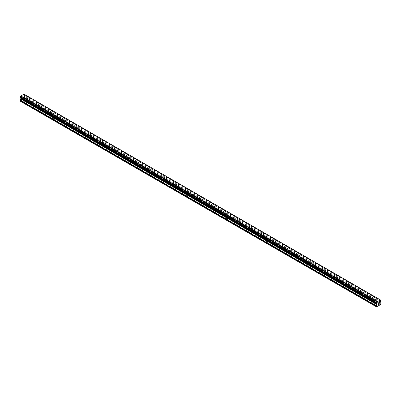 <?xml version="1.0" encoding="UTF-8"?>
<svg xmlns="http://www.w3.org/2000/svg" width="401" height="401" viewBox="0 0 401 401"><rect width="100%" height="100%" fill="white"/><g stroke="black" fill="none" stroke-linecap="round" stroke-linejoin="round"><path stroke-width="0.3" stroke-dasharray="2 1.5" d="M373.085 299.943A0.767 0.441 180 0 1 372.86 299.627A0.767 0.441 180 0 1 373.331 299.221A0.767 0.441 180 0 1 374.168 299.316A0.767 0.441 180 0 1 374.389 299.627A0.767 0.441 180 0 1 373.917 300.038A0.767 0.441 180 0 1 373.085 299.943M374.168 302.489A0.767 0.441 0 0 0 373.331 302.394A0.767 0.441 0 0 0 372.86 302.8A0.767 0.441 0 0 0 373.085 303.111A0.767 0.441 0 0 0 373.917 303.206A0.767 0.441 0 0 0 374.389 302.8A0.767 0.441 0 0 0 374.168 302.489M359.767 292.254A0.767 0.441 180 0 1 359.542 291.938A0.767 0.441 180 0 1 360.018 291.532A0.767 0.441 180 0 1 360.85 291.627A0.767 0.441 180 0 1 361.075 291.938A0.767 0.441 180 0 1 360.599 292.349A0.767 0.441 180 0 1 359.767 292.254M360.85 294.8A0.767 0.441 0 0 0 360.018 294.705A0.767 0.441 0 0 0 359.542 295.111A0.767 0.441 0 0 0 359.767 295.422A0.767 0.441 0 0 0 360.599 295.522A0.767 0.441 0 0 0 361.075 295.111A0.767 0.441 0 0 0 360.85 294.8M346.449 284.565A0.767 0.441 180 0 1 346.223 284.249A0.767 0.441 180 0 1 346.7 283.843A0.767 0.441 180 0 1 347.532 283.938A0.767 0.441 180 0 1 347.757 284.249A0.767 0.441 180 0 1 347.286 284.66A0.767 0.441 180 0 1 346.449 284.565M347.532 287.111A0.767 0.441 0 0 0 346.7 287.016A0.767 0.441 0 0 0 346.223 287.422A0.767 0.441 0 0 0 346.449 287.738A0.767 0.441 0 0 0 347.286 287.833A0.767 0.441 0 0 0 347.757 287.422A0.767 0.441 0 0 0 347.532 287.111M333.131 276.875A0.767 0.441 180 0 1 332.91 276.565A0.767 0.441 180 0 1 333.381 276.154A0.767 0.441 180 0 1 334.213 276.249A0.767 0.441 180 0 1 334.439 276.565A0.767 0.441 180 0 1 333.968 276.971A0.767 0.441 180 0 1 333.131 276.875M334.213 279.422A0.767 0.441 0 0 0 333.381 279.327A0.767 0.441 0 0 0 332.91 279.733A0.767 0.441 0 0 0 333.131 280.048A0.767 0.441 0 0 0 333.968 280.144A0.767 0.441 0 0 0 334.439 279.733A0.767 0.441 0 0 0 334.213 279.422M319.818 269.186A0.767 0.441 180 0 1 319.592 268.876A0.767 0.441 180 0 1 320.063 268.464A0.767 0.441 180 0 1 320.895 268.56A0.767 0.441 180 0 1 321.121 268.876A0.767 0.441 180 0 1 320.65 269.282A0.767 0.441 180 0 1 319.818 269.186M320.895 271.733A0.767 0.441 0 0 0 320.063 271.637A0.767 0.441 0 0 0 319.592 272.043A0.767 0.441 0 0 0 319.818 272.359A0.767 0.441 0 0 0 320.65 272.454A0.767 0.441 0 0 0 321.121 272.043A0.767 0.441 0 0 0 320.895 271.733M306.499 261.497A0.767 0.441 180 0 1 306.274 261.186A0.767 0.441 180 0 1 306.745 260.775A0.767 0.441 180 0 1 307.582 260.871A0.767 0.441 180 0 1 307.803 261.186A0.767 0.441 180 0 1 307.331 261.592A0.767 0.441 180 0 1 306.499 261.497M307.582 264.043A0.767 0.441 0 0 0 306.745 263.948A0.767 0.441 0 0 0 306.274 264.354A0.767 0.441 0 0 0 306.499 264.67A0.767 0.441 0 0 0 307.331 264.765A0.767 0.441 0 0 0 307.803 264.354A0.767 0.441 0 0 0 307.582 264.043M293.181 253.808A0.767 0.441 180 0 1 292.956 253.497A0.767 0.441 180 0 1 293.427 253.086A0.767 0.441 180 0 1 294.264 253.186A0.767 0.441 180 0 1 294.484 253.497A0.767 0.441 180 0 1 294.013 253.903A0.767 0.441 180 0 1 293.181 253.808M294.264 256.354A0.767 0.441 0 0 0 293.427 256.259A0.767 0.441 0 0 0 292.956 256.67A0.767 0.441 0 0 0 293.181 256.981A0.767 0.441 0 0 0 294.013 257.076A0.767 0.441 0 0 0 294.484 256.67A0.767 0.441 0 0 0 294.264 256.354M279.863 246.119A0.767 0.441 180 0 1 279.637 245.808A0.767 0.441 180 0 1 280.114 245.402A0.767 0.441 180 0 1 280.946 245.497A0.767 0.441 180 0 1 281.171 245.808A0.767 0.441 180 0 1 280.695 246.214A0.767 0.441 180 0 1 279.863 246.119M280.946 248.665A0.767 0.441 0 0 0 280.114 248.57A0.767 0.441 0 0 0 279.637 248.981A0.767 0.441 0 0 0 279.863 249.292A0.767 0.441 0 0 0 280.695 249.387A0.767 0.441 0 0 0 281.171 248.981A0.767 0.441 0 0 0 280.946 248.665M266.545 238.43A0.767 0.441 180 0 1 266.319 238.119A0.767 0.441 180 0 1 266.795 237.713A0.767 0.441 180 0 1 267.627 237.808A0.767 0.441 180 0 1 267.853 238.119A0.767 0.441 180 0 1 267.382 238.525A0.767 0.441 180 0 1 266.545 238.43M267.627 240.976A0.767 0.441 0 0 0 266.795 240.881A0.767 0.441 0 0 0 266.319 241.292A0.767 0.441 0 0 0 266.545 241.602A0.767 0.441 0 0 0 267.382 241.698A0.767 0.441 0 0 0 267.853 241.292A0.767 0.441 0 0 0 267.627 240.976M253.226 230.74A0.767 0.441 180 0 1 253.006 230.43A0.767 0.441 180 0 1 253.477 230.024A0.767 0.441 180 0 1 254.309 230.119A0.767 0.441 180 0 1 254.535 230.43A0.767 0.441 180 0 1 254.064 230.841A0.767 0.441 180 0 1 253.226 230.74M254.309 233.292A0.767 0.441 0 0 0 253.477 233.192A0.767 0.441 0 0 0 253.006 233.603A0.767 0.441 0 0 0 253.226 233.913A0.767 0.441 0 0 0 254.064 234.009A0.767 0.441 0 0 0 254.535 233.603A0.767 0.441 0 0 0 254.309 233.292M239.913 223.056A0.767 0.441 180 0 1 239.688 222.74A0.767 0.441 180 0 1 240.159 222.334A0.767 0.441 180 0 1 240.991 222.43A0.767 0.441 180 0 1 241.217 222.74A0.767 0.441 180 0 1 240.745 223.151A0.767 0.441 180 0 1 239.913 223.056M240.991 225.603A0.767 0.441 0 0 0 240.159 225.507A0.767 0.441 0 0 0 239.688 225.913A0.767 0.441 0 0 0 239.913 226.224A0.767 0.441 0 0 0 240.745 226.319A0.767 0.441 0 0 0 241.217 225.913A0.767 0.441 0 0 0 240.991 225.603M226.595 215.367A0.767 0.441 180 0 1 226.37 215.051A0.767 0.441 180 0 1 226.841 214.645A0.767 0.441 180 0 1 227.678 214.741A0.767 0.441 180 0 1 227.898 215.051A0.767 0.441 180 0 1 227.427 215.462A0.767 0.441 180 0 1 226.595 215.367M227.678 217.913A0.767 0.441 0 0 0 226.841 217.818A0.767 0.441 0 0 0 226.37 218.224A0.767 0.441 0 0 0 226.595 218.535A0.767 0.441 0 0 0 227.427 218.63A0.767 0.441 0 0 0 227.898 218.224A0.767 0.441 0 0 0 227.678 217.913M213.277 207.678A0.767 0.441 180 0 1 213.051 207.362A0.767 0.441 180 0 1 213.522 206.956A0.767 0.441 180 0 1 214.36 207.051A0.767 0.441 180 0 1 214.58 207.362A0.767 0.441 180 0 1 214.109 207.773A0.767 0.441 180 0 1 213.277 207.678M214.36 210.224A0.767 0.441 0 0 0 213.522 210.129A0.767 0.441 0 0 0 213.051 210.535A0.767 0.441 0 0 0 213.277 210.846A0.767 0.441 0 0 0 214.109 210.946A0.767 0.441 0 0 0 214.58 210.535A0.767 0.441 0 0 0 214.36 210.224M199.959 199.989A0.767 0.441 180 0 1 199.733 199.678A0.767 0.441 180 0 1 200.209 199.267A0.767 0.441 180 0 1 201.041 199.362A0.767 0.441 180 0 1 201.267 199.678A0.767 0.441 180 0 1 200.791 200.084A0.767 0.441 180 0 1 199.959 199.989M201.041 202.535A0.767 0.441 0 0 0 200.209 202.44A0.767 0.441 0 0 0 199.733 202.846A0.767 0.441 0 0 0 199.959 203.162A0.767 0.441 0 0 0 200.791 203.257A0.767 0.441 0 0 0 201.267 202.846A0.767 0.441 0 0 0 201.041 202.535M186.64 192.3A0.767 0.441 180 0 1 186.42 191.989A0.767 0.441 180 0 1 186.891 191.578A0.767 0.441 180 0 1 187.723 191.673A0.767 0.441 180 0 1 187.949 191.989A0.767 0.441 180 0 1 187.478 192.395A0.767 0.441 180 0 1 186.64 192.3M187.723 194.846A0.767 0.441 0 0 0 186.891 194.751A0.767 0.441 0 0 0 186.42 195.157A0.767 0.441 0 0 0 186.64 195.472A0.767 0.441 0 0 0 187.478 195.568A0.767 0.441 0 0 0 187.949 195.157A0.767 0.441 0 0 0 187.723 194.846M173.322 184.61A0.767 0.441 180 0 1 173.102 184.3A0.767 0.441 180 0 1 173.573 183.889A0.767 0.441 180 0 1 174.405 183.984A0.767 0.441 180 0 1 174.63 184.3A0.767 0.441 180 0 1 174.159 184.706A0.767 0.441 180 0 1 173.322 184.61M174.405 187.157A0.767 0.441 0 0 0 173.573 187.061A0.767 0.441 0 0 0 173.102 187.468A0.767 0.441 0 0 0 173.322 187.783A0.767 0.441 0 0 0 174.159 187.879A0.767 0.441 0 0 0 174.63 187.468A0.767 0.441 0 0 0 174.405 187.157M160.009 176.921A0.767 0.441 180 0 1 159.783 176.61A0.767 0.441 180 0 1 160.255 176.199A0.767 0.441 180 0 1 161.087 176.295A0.767 0.441 180 0 1 161.312 176.61A0.767 0.441 180 0 1 160.841 177.016A0.767 0.441 180 0 1 160.009 176.921M161.087 179.468A0.767 0.441 0 0 0 160.255 179.372A0.767 0.441 0 0 0 159.783 179.783A0.767 0.441 0 0 0 160.009 180.094A0.767 0.441 0 0 0 160.841 180.189A0.767 0.441 0 0 0 161.312 179.783A0.767 0.441 0 0 0 161.087 179.468M146.691 169.232A0.767 0.441 180 0 1 146.465 168.921A0.767 0.441 180 0 1 146.936 168.51A0.767 0.441 180 0 1 147.774 168.61A0.767 0.441 180 0 1 147.994 168.921A0.767 0.441 180 0 1 147.523 169.327A0.767 0.441 180 0 1 146.691 169.232M147.774 171.778A0.767 0.441 0 0 0 146.936 171.683A0.767 0.441 0 0 0 146.465 172.094A0.767 0.441 0 0 0 146.691 172.405A0.767 0.441 0 0 0 147.523 172.5A0.767 0.441 0 0 0 147.994 172.094A0.767 0.441 0 0 0 147.774 171.778M133.373 161.543A0.767 0.441 180 0 1 133.147 161.232A0.767 0.441 180 0 1 133.618 160.826A0.767 0.441 180 0 1 134.455 160.921A0.767 0.441 180 0 1 134.681 161.232A0.767 0.441 180 0 1 134.205 161.638A0.767 0.441 180 0 1 133.373 161.543M134.455 164.089A0.767 0.441 0 0 0 133.618 163.994A0.767 0.441 0 0 0 133.147 164.405A0.767 0.441 0 0 0 133.373 164.716A0.767 0.441 0 0 0 134.205 164.811A0.767 0.441 0 0 0 134.681 164.405A0.767 0.441 0 0 0 134.455 164.089M120.054 153.854A0.767 0.441 180 0 1 119.829 153.543A0.767 0.441 180 0 1 120.305 153.137A0.767 0.441 180 0 1 121.137 153.232A0.767 0.441 180 0 1 121.363 153.543A0.767 0.441 180 0 1 120.886 153.949A0.767 0.441 180 0 1 120.054 153.854M121.137 156.405A0.767 0.441 0 0 0 120.305 156.305A0.767 0.441 0 0 0 119.829 156.716A0.767 0.441 0 0 0 120.054 157.027A0.767 0.441 0 0 0 120.886 157.122A0.767 0.441 0 0 0 121.363 156.716A0.767 0.441 0 0 0 121.137 156.405M106.736 146.165A0.767 0.441 180 0 1 106.516 145.854A0.767 0.441 180 0 1 106.987 145.448A0.767 0.441 180 0 1 107.819 145.543A0.767 0.441 180 0 1 108.044 145.854A0.767 0.441 180 0 1 107.573 146.265A0.767 0.441 180 0 1 106.736 146.165M107.819 148.716A0.767 0.441 0 0 0 106.987 148.616A0.767 0.441 0 0 0 106.516 149.027A0.767 0.441 0 0 0 106.736 149.337A0.767 0.441 0 0 0 107.573 149.433A0.767 0.441 0 0 0 108.044 149.027A0.767 0.441 0 0 0 107.819 148.716M93.418 138.48A0.767 0.441 180 0 1 93.197 138.165A0.767 0.441 180 0 1 93.669 137.759A0.767 0.441 180 0 1 94.501 137.854A0.767 0.441 180 0 1 94.726 138.165A0.767 0.441 180 0 1 94.255 138.576A0.767 0.441 180 0 1 93.418 138.48M94.501 141.027A0.767 0.441 0 0 0 93.669 140.931A0.767 0.441 0 0 0 93.197 141.337A0.767 0.441 0 0 0 93.418 141.648A0.767 0.441 0 0 0 94.255 141.743A0.767 0.441 0 0 0 94.726 141.337A0.767 0.441 0 0 0 94.501 141.027M80.105 130.791A0.767 0.441 180 0 1 79.879 130.475A0.767 0.441 180 0 1 80.35 130.069A0.767 0.441 180 0 1 81.182 130.165A0.767 0.441 180 0 1 81.408 130.475A0.767 0.441 180 0 1 80.937 130.886A0.767 0.441 180 0 1 80.105 130.791M81.182 133.338A0.767 0.441 0 0 0 80.35 133.242A0.767 0.441 0 0 0 79.879 133.648A0.767 0.441 0 0 0 80.105 133.959A0.767 0.441 0 0 0 80.937 134.059A0.767 0.441 0 0 0 81.408 133.648A0.767 0.441 0 0 0 81.182 133.338M66.787 123.102A0.767 0.441 180 0 1 66.561 122.786A0.767 0.441 180 0 1 67.032 122.38A0.767 0.441 180 0 1 67.869 122.475A0.767 0.441 180 0 1 68.09 122.786A0.767 0.441 180 0 1 67.619 123.197A0.767 0.441 180 0 1 66.787 123.102M67.869 125.648A0.767 0.441 0 0 0 67.032 125.553A0.767 0.441 0 0 0 66.561 125.959A0.767 0.441 0 0 0 66.787 126.275A0.767 0.441 0 0 0 67.619 126.37A0.767 0.441 0 0 0 68.09 125.959A0.767 0.441 0 0 0 67.869 125.648M53.468 115.413A0.767 0.441 180 0 1 53.243 115.102A0.767 0.441 180 0 1 53.714 114.691A0.767 0.441 180 0 1 54.551 114.786A0.767 0.441 180 0 1 54.777 115.102A0.767 0.441 180 0 1 54.3 115.508A0.767 0.441 180 0 1 53.468 115.413M54.551 117.959A0.767 0.441 0 0 0 53.714 117.864A0.767 0.441 0 0 0 53.243 118.27A0.767 0.441 0 0 0 53.468 118.586A0.767 0.441 0 0 0 54.3 118.681A0.767 0.441 0 0 0 54.777 118.27A0.767 0.441 0 0 0 54.551 117.959M40.15 107.724A0.767 0.441 180 0 1 39.925 107.413A0.767 0.441 180 0 1 40.401 107.002A0.767 0.441 180 0 1 41.233 107.097A0.767 0.441 180 0 1 41.458 107.413A0.767 0.441 180 0 1 40.982 107.819A0.767 0.441 180 0 1 40.15 107.724M41.233 110.27A0.767 0.441 0 0 0 40.401 110.175A0.767 0.441 0 0 0 39.925 110.581A0.767 0.441 0 0 0 40.15 110.897A0.767 0.441 0 0 0 40.982 110.992A0.767 0.441 0 0 0 41.458 110.581A0.767 0.441 0 0 0 41.233 110.27M26.832 100.034A0.767 0.441 180 0 1 26.611 99.724A0.767 0.441 180 0 1 27.083 99.313A0.767 0.441 180 0 1 27.915 99.408A0.767 0.441 180 0 1 28.14 99.724A0.767 0.441 180 0 1 27.669 100.13A0.767 0.441 180 0 1 26.832 100.034M27.915 102.581A0.767 0.441 0 0 0 27.083 102.486A0.767 0.441 0 0 0 26.611 102.892A0.767 0.441 0 0 0 26.832 103.207A0.767 0.441 0 0 0 27.669 103.303A0.767 0.441 0 0 0 28.14 102.892A0.767 0.441 0 0 0 27.915 102.581M378.479 302.78L377.983 303.061L377.983 304.043M378.815 302.83L379.266 302.419M379.251 302.524L378.765 303.592M22.957 96.756L22.957 97.147L22.962 96.756L22.526 97.007L22.957 96.756M22.957 97.212L22.957 97.603L22.962 97.212M22.521 97.919L23.017 97.638L23.017 96.656L22.521 96.942L23.017 96.656L23.017 97.638L22.526 97.919M21.93 97.283L21.92 98.27L21.92 97.293M21.92 98.27L21.975 97.383L21.92 98.27M20.05 101.067L24.461 98.811L24.712 97.684L23.97 97.192L24.045 96.205A0.662 0.381 -60 0 1 24.446 95.508L24.712 94.646L24.441 94.476A0.662 0.381 -60 0 1 24.175 94.476A0.662 0.381 -60 0 1 24.045 94.245L23.935 94.115M20.08 97.789L20.316 97.894A0.662 0.381 -60 0 1 20.586 97.889A0.662 0.381 -60 0 1 20.717 98.125L20.822 98.215M20.742 98.16L376.539 303.572L20.742 98.16M380.198 299.803L24.015 94.16L380.253 299.833M379.541 305.151L23.303 99.478M377.697 306.219L21.459 100.546M379.627 305.006L23.388 99.333M379.827 304.89L23.589 99.217M379.907 304.94L23.669 99.268M380.699 304.484L24.461 98.811M380.95 304.048L24.712 98.375M380.91 303.271L24.672 97.598M380.208 302.865L23.97 97.192L380.208 302.865M380.238 301.968L24 96.295M380.283 301.878L24.045 96.205M380.92 300.254L24.682 94.581M380.283 299.883L24.501 94.476L380.283 299.883M24.441 94.476L380.283 299.918L24.045 94.245M20.316 97.894L376.554 303.562L20.717 98.125M377 303.838L20.792 98.185L376.97 303.818M376.539 306.885L20.301 101.212M377.331 306.429L21.093 100.756M377.411 306.284L21.173 100.611M377.612 306.169L21.373 100.496M380.95 303.356L24.712 97.684M380.168 302.775L23.93 97.102M380.168 302.153L23.93 96.481M380.208 302.023L23.97 96.35M380.684 301.181L24.446 95.508M380.739 301.116L24.501 95.443M380.92 300.805L24.682 95.132M380.95 300.705L24.712 95.032M380.95 300.314L24.712 94.646M372.86 299.627L372.86 302.8M359.542 291.938L359.542 295.111M346.223 284.249L346.223 287.422M332.91 276.565L332.91 279.733M319.592 268.876L319.592 272.043M306.274 261.186L306.274 264.354M292.956 253.497L292.956 256.67M279.637 245.808L279.637 248.981M266.319 238.119L266.319 241.292M253.006 230.43L253.006 233.603M239.688 222.74L239.688 225.913M226.37 215.051L226.37 218.224M213.051 207.362L213.051 210.535M199.733 199.678L199.733 202.846M186.42 191.989L186.42 195.157M173.102 184.3L173.102 187.468M159.783 176.61L159.783 179.783M146.465 168.921L146.465 172.094M133.147 161.232L133.147 164.405M119.829 153.543L119.829 156.716M106.516 145.854L106.516 149.027M93.197 138.165L93.197 141.337M79.879 130.475L79.879 133.648M66.561 122.786L66.561 125.959M53.243 115.102L53.243 118.27M39.925 107.413L39.925 110.581M26.611 99.724L26.611 102.892M28.14 99.724L28.14 102.892M41.458 107.413L41.458 110.581M54.777 115.102L54.777 118.27M68.09 122.786L68.09 125.959M81.408 130.475L81.408 133.648M94.726 138.165L94.726 141.337M108.044 145.854L108.044 149.027M121.363 153.543L121.363 156.716M134.681 161.232L134.681 164.405M147.994 168.921L147.994 172.094M161.312 176.61L161.312 179.783M174.63 184.3L174.63 187.468M187.949 191.989L187.949 195.157M201.267 199.678L201.267 202.846M214.58 207.362L214.58 210.535M227.898 215.051L227.898 218.224M241.217 222.74L241.217 225.913M254.535 230.43L254.535 233.603M267.853 238.119L267.853 241.292M281.171 245.808L281.171 248.981M294.484 253.497L294.484 256.67M307.803 261.186L307.803 264.354M321.121 268.876L321.121 272.043M334.439 276.565L334.439 279.733M347.757 284.249L347.757 287.422M361.075 291.938L361.075 295.111M374.389 299.627L374.389 302.8M380.414 300.148L24.175 94.476M376.825 303.562L20.586 97.889"/><path stroke-width="0.6" d="M378.043 303.096L378.043 303.487L378.474 302.845L378.043 303.096M378.043 303.552L378.043 303.943L378.038 303.552M377.983 304.043L378.474 303.757L377.983 304.043L377.983 303.061L378.474 302.78M378.815 302.83L379.266 302.414M379.151 302.955L378.885 303.457L379.145 302.955M378.885 303.457L379.346 303.191L378.885 303.457M378.765 303.592L379.346 303.256L378.765 303.592L379.251 302.615L378.91 302.635L379.251 302.524M376.554 303.562A0.662 0.381 -60 0 1 376.825 303.562A0.662 0.381 -60 0 1 376.955 303.798L376.288 303.397L376.559 302.529A0.662 0.381 -60 0 0 376.955 301.838L380.283 299.918A0.662 0.381 -60 0 0 380.414 300.148A0.662 0.381 -60 0 0 380.684 300.148L380.95 300.314L380.684 301.181A0.662 0.381 -60 0 0 380.283 301.878L380.208 302.865L380.95 303.356L380.699 304.484L376.539 306.885L376.288 306.048L377.03 304.695L20.792 99.022L20.05 101.067L376.288 306.74M377 303.838L20.832 98.27L20.792 99.022M377.03 304.695L377.07 303.943M20.261 97.894L376.499 303.567L20.261 97.894M380.173 299.788L23.935 94.115L20.717 96.165A0.662 0.381 -60 0 1 20.316 96.857L20.08 97.789L376.318 303.462M380.739 300.148L380.283 299.883L380.739 300.148M377.065 301.582L20.827 95.909M376.955 301.838L20.717 96.165M380.684 300.148L380.283 299.918M376.985 301.722L20.747 96.05M376.559 302.529L20.316 96.857M376.499 302.595L20.261 96.922M376.318 302.91L20.08 97.237M376.288 303.006L20.05 97.333M376.288 303.397L20.05 97.724M377.07 304.565L20.832 98.892M376.328 305.918L20.09 100.245M376.288 306.048L20.05 100.375"/></g></svg>
